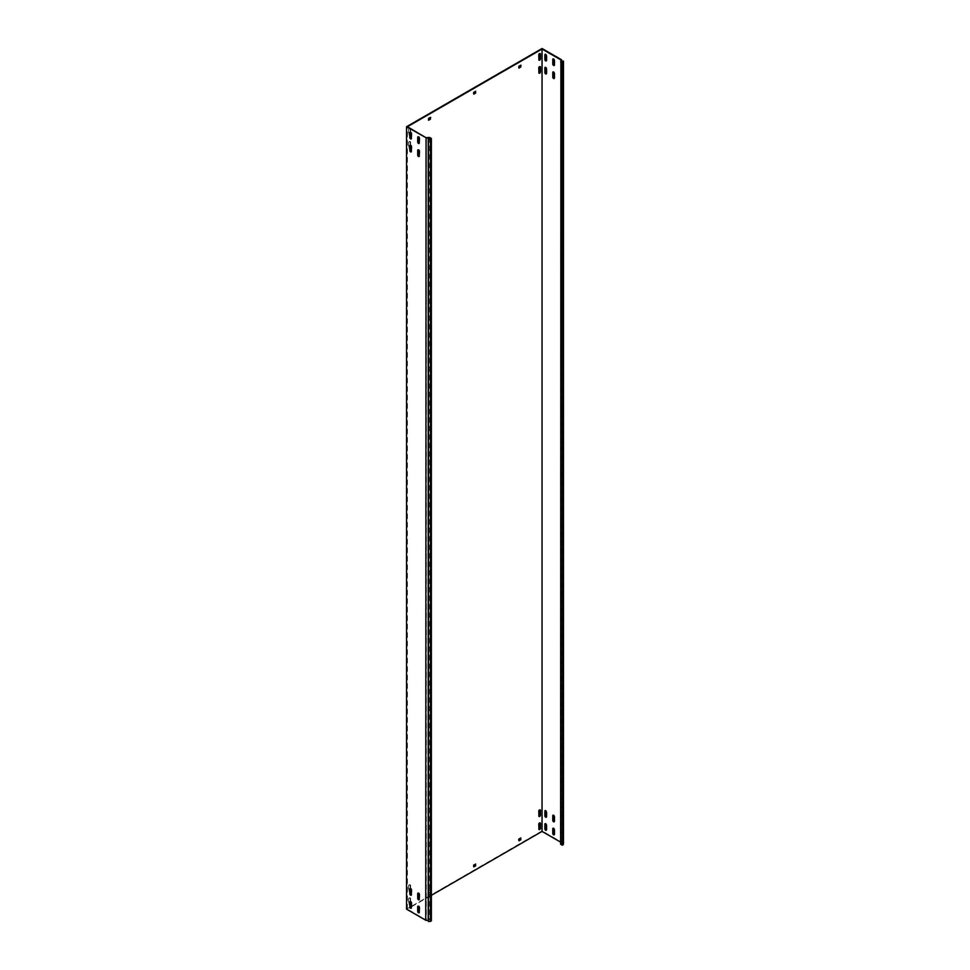 <?xml version="1.0" encoding="UTF-8"?>
<svg xmlns="http://www.w3.org/2000/svg" width="970" height="970" viewBox="0 0 970 970"><rect width="100%" height="100%" fill="white"/><g stroke="black" fill="none" stroke-linecap="round" stroke-linejoin="round"><path stroke-width="0.73" stroke-dasharray="4.85 3.64" d="M539.963 822.899A1.115 0.643 120 0 0 538.435 824.112L538.435 828.804A1.115 0.643 120 0 0 538.932 829.362M410.601 145.391L410.601 142.129A1.115 0.643 120 0 0 409.013 143.039L409.013 147.731A1.115 0.643 120 0 0 410.262 147.767M409.352 141.414A1.115 0.643 120 0 0 408.564 142.772L408.564 147.476A1.115 0.643 120 0 0 410.14 146.555L410.14 141.862A1.115 0.643 120 0 0 409.352 141.414M410.601 132.344L410.601 129.083A1.115 0.643 120 0 0 409.013 130.004L409.013 134.697A1.115 0.643 120 0 0 410.262 134.721M409.352 128.367A1.115 0.643 120 0 0 408.564 129.737L408.564 134.43A1.115 0.643 120 0 0 410.14 133.52L410.14 128.828A1.115 0.643 120 0 0 409.352 128.367M539.963 66.59A1.115 0.643 120 0 0 538.435 67.803L538.435 72.495A1.115 0.643 120 0 0 538.932 73.053M539.963 809.865A1.115 0.643 120 0 0 538.435 811.078L538.435 815.77A1.115 0.643 120 0 0 538.932 816.328M410.601 888.653L410.601 885.404A1.115 0.643 120 0 0 409.013 886.313L409.013 891.006A1.115 0.643 120 0 0 410.262 891.042M409.352 884.676A1.115 0.643 120 0 0 408.564 886.046L408.564 890.751A1.115 0.643 120 0 0 410.14 889.829L410.14 885.137A1.115 0.643 120 0 0 409.352 884.676M410.601 901.7L410.601 898.438A1.115 0.643 120 0 0 409.013 899.348L409.013 904.052A1.115 0.643 120 0 0 410.262 904.076M409.352 897.723A1.115 0.643 120 0 0 408.564 899.093L408.564 903.785A1.115 0.643 120 0 0 410.14 902.876L410.14 898.184A1.115 0.643 120 0 0 409.352 897.723M539.963 53.544A1.115 0.643 120 0 0 538.435 54.756L538.435 59.449A1.115 0.643 120 0 0 538.932 60.019M418.215 136.806A1.115 0.643 60 0 1 419.743 138.019L419.743 142.711A1.115 0.643 60 0 1 419.234 143.269M418.215 893.115A1.115 0.643 60 0 1 419.743 894.328L419.743 899.02A1.115 0.643 60 0 1 419.234 899.59M418.215 906.162A1.115 0.643 60 0 1 419.743 907.374L419.743 912.067A1.115 0.643 60 0 1 419.234 912.624M418.215 149.841A1.115 0.643 60 0 1 419.743 151.053L419.743 155.758A1.115 0.643 60 0 1 419.234 156.315M554.307 65.293A1.115 0.643 -120 0 0 554.804 64.735L554.804 60.043A1.115 0.643 -120 0 0 553.276 58.831M554.307 821.614A1.115 0.643 -120 0 0 554.804 821.044L554.804 816.352A1.115 0.643 -120 0 0 553.276 815.139M554.307 834.649A1.115 0.643 -120 0 0 554.804 834.091L554.804 829.398A1.115 0.643 -120 0 0 553.276 828.186M554.307 78.34A1.115 0.643 -120 0 0 554.804 77.77L554.804 73.077A1.115 0.643 -120 0 0 553.276 71.865M410.31 132.247A1.115 0.643 60 0 1 411.838 133.448L411.838 138.152A1.115 0.643 60 0 1 411.341 138.71M546.401 60.734A1.115 0.643 -120 0 0 546.898 60.176L546.898 55.472A1.115 0.643 -120 0 0 545.37 54.259M410.31 888.556A1.115 0.643 60 0 1 411.838 889.769L411.838 894.461A1.115 0.643 60 0 1 411.341 895.019M546.401 817.043A1.115 0.643 -120 0 0 546.898 816.485L546.898 811.793A1.115 0.643 -120 0 0 545.37 810.58M410.31 901.591A1.115 0.643 60 0 1 411.838 902.803L411.838 907.508A1.115 0.643 60 0 1 411.341 908.065M546.401 830.09A1.115 0.643 -120 0 0 546.898 829.52L546.898 824.827A1.115 0.643 -120 0 0 545.37 823.615M410.31 145.282A1.115 0.643 60 0 1 411.838 146.494L411.838 151.187A1.115 0.643 60 0 1 411.341 151.744M546.401 73.769A1.115 0.643 -120 0 0 546.898 73.211L546.898 68.518A1.115 0.643 -120 0 0 545.37 67.306M560.611 844.215L561.557 842.154L542.048 830.89L406.527 909.132M426.291 137.619L426.291 920.021L407.436 909.132L410.492 907.374M411.389 906.853L431.371 895.31M560.611 842.13L560.903 59.91M430.243 891.272L430.183 889.817L427.988 891.272L428.049 892.715L430.025 891.66L430.243 889.963M430.704 891.527L430.025 891.66M428.219 892.703L430.474 891.915M428.667 892.958L427.988 892.57M427.988 891.272L428.437 892.837M428.437 891.527L428.219 890.872M430.025 889.829L428.667 891.139M407.436 909.132L407.436 126.743M430.243 117.479L428.219 118.134L428.437 119.831M520.587 65.317L518.562 65.972L518.78 67.67M520.587 838.068L518.562 838.723L518.78 840.408M475.421 91.398L473.384 92.053L473.615 93.75M475.421 864.149L473.384 864.791L473.615 866.489M542.048 830.89L542.048 48.5M561.557 842.154L561.557 61.037M563.473 843.524L561.363 843.415L561.363 61.025M561.521 842.421L561.363 843.415M426.291 920.021L429.613 919.851L429.613 137.449M431.371 920.869L429.613 919.851"/><path stroke-width="1.45" d="M539.672 823.009A1.115 0.643 120 0 0 538.883 824.379L538.883 829.071A1.115 0.643 120 0 0 540.46 828.15L540.46 823.457A1.115 0.643 120 0 0 539.672 823.009M539.672 66.688A1.115 0.643 120 0 0 538.883 68.058L538.883 72.75A1.115 0.643 120 0 0 540.46 71.841L540.46 67.148A1.115 0.643 120 0 0 539.672 66.688M539.672 809.962A1.115 0.643 120 0 0 538.883 811.332L538.883 816.025A1.115 0.643 120 0 0 540.46 815.115L540.46 810.423A1.115 0.643 120 0 0 539.672 809.962M539.672 53.653A1.115 0.643 120 0 0 538.883 55.023L538.883 59.716A1.115 0.643 120 0 0 540.46 58.806L540.46 54.102A1.115 0.643 120 0 0 539.672 53.653M418.507 143.427A1.115 0.643 -120 0 0 419.295 142.978L419.295 138.273A1.115 0.643 -120 0 0 417.706 137.364L417.706 142.056A1.115 0.643 -120 0 0 418.507 143.427M419.234 143.269A1.115 0.643 60 0 1 418.167 141.802L418.167 137.109A1.115 0.643 60 0 1 418.215 136.806M418.507 899.748A1.115 0.643 -120 0 0 419.295 899.287L419.295 894.595A1.115 0.643 -120 0 0 417.706 893.685L417.706 898.378A1.115 0.643 -120 0 0 418.507 899.748M419.234 899.59A1.115 0.643 60 0 1 418.167 898.111L418.167 893.418A1.115 0.643 60 0 1 418.215 893.115M418.507 912.782A1.115 0.643 -120 0 0 419.295 912.321L419.295 907.629A1.115 0.643 -120 0 0 417.706 906.72L417.706 911.412A1.115 0.643 -120 0 0 418.507 912.782M419.234 912.624A1.115 0.643 60 0 1 418.167 911.157L418.167 906.453A1.115 0.643 60 0 1 418.215 906.162M418.507 156.473A1.115 0.643 -120 0 0 419.295 156.012L419.295 151.32A1.115 0.643 -120 0 0 417.706 150.411L417.706 155.103A1.115 0.643 -120 0 0 418.507 156.473M419.234 156.315A1.115 0.643 60 0 1 418.167 154.836L418.167 150.144A1.115 0.643 60 0 1 418.215 149.841M553.567 65.451A1.115 0.643 -120 0 0 554.355 64.99L554.355 60.298A1.115 0.643 -120 0 0 552.779 59.388L552.779 64.081A1.115 0.643 -120 0 0 553.567 65.451M553.276 58.831A1.115 0.643 -120 0 0 553.227 59.121L553.227 63.826A1.115 0.643 -120 0 0 554.307 65.293M553.567 821.772A1.115 0.643 -120 0 0 554.355 821.311L554.355 816.619A1.115 0.643 -120 0 0 552.779 815.697L552.779 820.402A1.115 0.643 -120 0 0 553.567 821.772M553.276 815.139A1.115 0.643 -120 0 0 553.227 815.443L553.227 820.135A1.115 0.643 -120 0 0 554.307 821.614M553.567 834.806A1.115 0.643 -120 0 0 554.355 834.345L554.355 829.653A1.115 0.643 -120 0 0 552.779 828.744L552.779 833.436A1.115 0.643 -120 0 0 553.567 834.806M553.276 828.186A1.115 0.643 -120 0 0 553.227 828.477L553.227 833.181A1.115 0.643 -120 0 0 554.307 834.649M553.567 78.497A1.115 0.643 -120 0 0 554.355 78.036L554.355 73.344A1.115 0.643 -120 0 0 552.779 72.423L552.779 77.127A1.115 0.643 -120 0 0 553.567 78.497M553.276 71.865A1.115 0.643 -120 0 0 553.227 72.168L553.227 76.86A1.115 0.643 -120 0 0 554.307 78.34M410.601 138.868A1.115 0.643 -120 0 0 411.389 138.407L411.389 133.714A1.115 0.643 -120 0 0 409.813 132.805L409.813 137.498A1.115 0.643 -120 0 0 410.601 138.868M411.341 138.71A1.115 0.643 60 0 1 410.262 137.231L410.262 132.538A1.115 0.643 60 0 1 410.31 132.247M545.661 60.892A1.115 0.643 -120 0 0 546.449 60.431L546.449 55.739A1.115 0.643 -120 0 0 544.873 54.829L544.873 59.522A1.115 0.643 -120 0 0 545.661 60.892M545.37 54.259A1.115 0.643 -120 0 0 545.322 54.562L545.322 59.255A1.115 0.643 -120 0 0 546.401 60.734M410.601 895.177A1.115 0.643 -120 0 0 411.389 894.728L411.389 890.023A1.115 0.643 -120 0 0 409.813 889.114L409.813 893.806A1.115 0.643 -120 0 0 410.601 895.177M411.341 895.019A1.115 0.643 60 0 1 410.262 893.552L410.262 888.86A1.115 0.643 60 0 1 410.31 888.556M545.661 817.201A1.115 0.643 -120 0 0 546.449 816.74L546.449 812.048A1.115 0.643 -120 0 0 544.873 811.138L544.873 815.831A1.115 0.643 -120 0 0 545.661 817.201M545.37 810.58A1.115 0.643 -120 0 0 545.322 810.884L545.322 815.576A1.115 0.643 -120 0 0 546.401 817.043M410.601 908.223A1.115 0.643 -120 0 0 411.389 907.762L411.389 903.07A1.115 0.643 -120 0 0 409.813 902.161L409.813 906.853A1.115 0.643 -120 0 0 410.601 908.223M411.341 908.065A1.115 0.643 60 0 1 410.262 906.586L410.262 901.894A1.115 0.643 60 0 1 410.31 901.591M545.661 830.247A1.115 0.643 -120 0 0 546.449 829.786L546.449 825.094A1.115 0.643 -120 0 0 544.873 824.173L544.873 828.877A1.115 0.643 -120 0 0 545.661 830.247M545.37 823.615A1.115 0.643 -120 0 0 545.322 823.918L545.322 828.61A1.115 0.643 -120 0 0 546.401 830.09M410.601 151.902A1.115 0.643 -120 0 0 411.389 151.453L411.389 146.749A1.115 0.643 -120 0 0 409.813 145.839L409.813 150.532A1.115 0.643 -120 0 0 410.601 151.902M411.341 151.744A1.115 0.643 60 0 1 410.262 150.277L410.262 145.585A1.115 0.643 60 0 1 410.31 145.282M545.661 73.926A1.115 0.643 -120 0 0 546.449 73.465L546.449 68.773A1.115 0.643 -120 0 0 544.873 67.864L544.873 72.556A1.115 0.643 -120 0 0 545.661 73.926M545.37 67.306A1.115 0.643 -120 0 0 545.322 67.609L545.322 72.301A1.115 0.643 -120 0 0 546.401 73.769M560.611 842.13L542.048 831.411L431.371 895.31M410.492 907.374L411.389 906.853M560.611 61.825L562.37 62.844L563.473 61.134L563.473 843.524L562.37 845.234L560.611 844.215L560.903 59.91L542.048 49.021L407.436 126.743L426.497 137.982L428.219 137.898L428.219 920.287L428.4 921.5L430.45 921.403L431.371 920.869L431.371 138.468L428.4 139.11L428.219 137.898M561.557 61.037L561.557 59.764L542.048 48.5L406.527 126.743L426.497 137.982M406.527 126.743L406.527 909.132L425.733 920.215L426.048 138.007M542.048 831.411L542.048 49.021M428.667 120.219L430.474 119.177L430.243 117.479M430.474 117.346L428.667 118.388L428.437 120.086M430.243 118.522L430.704 117.479M519.011 68.058L520.817 67.015L520.587 65.317M520.817 65.196L519.011 66.239L518.78 67.924M520.587 66.36L521.035 65.317M520.587 839.111L520.817 837.934L518.78 839.365L519.011 840.808L520.817 839.765L520.587 838.068M410.262 147.767A1.115 0.643 120 0 0 410.601 146.822L410.601 145.391M410.262 134.721A1.115 0.643 120 0 0 410.601 133.775L410.601 132.344M410.262 891.042A1.115 0.643 120 0 0 410.601 890.096L410.601 888.653M410.262 904.076A1.115 0.643 120 0 0 410.601 903.131L410.601 901.7M475.421 92.441L475.639 91.265L473.615 92.708L473.833 94.138L475.639 93.096L475.421 91.398M475.421 865.191L475.639 864.015L473.615 865.446L473.833 866.889L475.639 865.846L475.421 864.149M428.437 119.831L430.025 118.91M518.78 67.67L520.369 66.76M518.78 840.408L520.369 839.499M538.932 829.362A1.115 0.643 120 0 0 540.011 827.895L540.011 823.203A1.115 0.643 120 0 0 539.963 822.899M538.932 73.053A1.115 0.643 120 0 0 540.011 71.586L540.011 66.881A1.115 0.643 120 0 0 539.963 66.59M538.932 816.328A1.115 0.643 120 0 0 540.011 814.861L540.011 810.156A1.115 0.643 120 0 0 539.963 809.865M538.932 60.019A1.115 0.643 120 0 0 540.011 58.539L540.011 53.847A1.115 0.643 120 0 0 539.963 53.544M473.615 93.75L475.191 92.841M473.615 866.489L475.191 865.579M563.473 61.134L561.363 61.025L561.557 59.764M562.37 845.234L562.37 62.844M563.291 844.7L563.291 62.31M426.436 137.619L429.613 137.449L431.371 138.468M428.4 139.11L428.4 921.5M426.048 920.397L428.219 920.287M430.45 921.403L430.45 139.001M560.89 59.994L561.521 60.019"/></g></svg>
